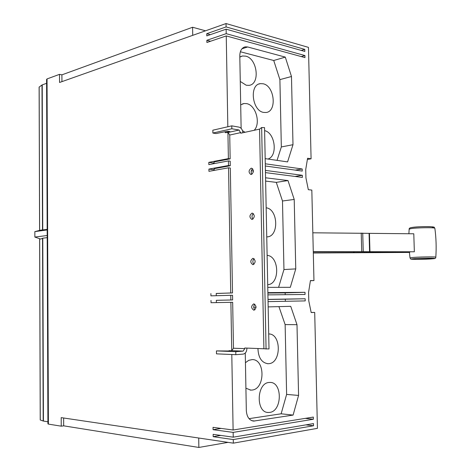 <?xml version="1.0" encoding="UTF-8"?>
<svg xmlns="http://www.w3.org/2000/svg" width="471" height="471" viewBox="0 0 471 471"><rect width="100%" height="100%" fill="white"/><g stroke="black" fill="none" stroke-linecap="round" stroke-linejoin="round"><path stroke-width="0.71" d="M313.274 251.608L414.35 251.779L413.791 233.787L312.832 232.804M414.35 251.779L313.274 251.773M409.799 251.95L409.387 252.432L313.303 252.992M313.303 252.827L409.829 252.273M246.892 348.087L246.898 348.481C246.733 351.731 245.491 353.603 243.183 354.11L235.83 354.681L235.777 351.666L243.124 351.119L244.773 348.634L244.761 348.016L269.006 348.958L264.549 127.629L261.646 127.529L259.562 129.113L240.816 133.205L239.091 130.025L231.832 128.766L212.88 133.052L216.018 133.57L227.599 131.215L229.972 131.621L225.238 132.675L225.22 131.697M266.062 349.058L261.646 127.529M268.705 333.957C281.452 333.615 281.487 363.182 268.694 363.689L267.905 363.718C261.629 362.705 258.308 357.619 257.943 348.469M269.071 382.476L270.089 382.428C282.606 382.081 282.253 411.23 269.671 412.413L268.276 412.484C255.665 412.702 256.512 383.023 269.071 382.476M245.438 362.705L248.717 360.339L252.162 359.603C265.356 359.09 265.214 389.158 251.967 390.065L250.802 390.112L245.909 388.204M266.162 207.788C278.343 209.195 279.132 236.848 266.963 236.884L266.751 236.889M267.122 255.364C279.456 256.13 280.057 284.313 267.711 284.678M254.228 258.85L253.581 259.25M263.065 83.767C274.617 85.769 277.231 111.698 265.974 112.498L263.642 112.41C252.097 110.926 249.088 84.533 260.375 83.65L263.065 83.767M264.608 130.644C275.276 132.763 278.014 156.189 267.946 159.033M240.699 104.868L243.99 103.526L246.574 103.62C255.8 104.986 260.993 123.343 254.21 130.279M245.05 132.28L242.506 130.691M239.816 57.068L242.524 55.99L245.679 56.143C257.46 58.504 260.386 84.35 249.006 85.351L246.227 85.233L240.269 81.436M263.901 348.675L259.562 129.113M251.178 168.212L251.632 168.2C254.081 170.231 253.969 172.327 251.296 174.482L250.86 174.494C248.4 172.48 248.505 170.39 251.178 168.212M252.65 168.736C250.937 170.378 250.702 172.209 251.944 174.235M252.032 213.122L252.338 213.116C254.952 215.165 254.888 217.272 252.156 219.433L251.867 219.439C249.247 217.408 249.306 215.3 252.032 213.122M253.374 213.587C251.714 215.318 251.567 217.166 252.945 219.133M252.898 258.332L253.051 258.326C255.824 260.392 255.812 262.512 253.015 264.684L252.886 264.684C250.107 262.635 250.107 260.516 252.898 258.332M254.099 258.738C252.509 260.563 252.456 262.424 253.951 264.331M253.763 303.842C256.683 305.909 256.736 308.04 253.916 310.236L253.887 310.236C250.972 308.152 250.931 306.02 253.757 303.842L253.763 303.842M254.829 304.201C253.321 306.115 253.369 307.987 254.97 309.83M249.035 418.66L281.128 413.803L286.621 394.415L285.132 324.596L278.926 306.627M278.602 287.345L283.954 269.547L282.488 200.993L276.283 182.371L265.626 181.088M277.042 160.364L281.334 146.946L279.898 79.623L273.733 60.5L240.357 51.757M61.931 81.636L61.901 74.848L192.598 27.253L205.533 30.809M192.598 27.253L192.716 35.343M231.832 128.766L231.779 125.851L212.833 130.202L212.88 133.052M231.779 125.851L239.038 127.135C241.264 127.812 242.547 129.684 242.901 132.751M225.238 132.675L228.023 132.492L229.736 135.036L230.154 158.874L214.07 161.942L214.093 163.62M214.193 169.76L208.912 169.095L228.506 165.509L228.423 160.917L230.195 161.164L230.272 165.745L214.175 168.677L214.205 170.39M216.218 293.515L230.725 292.962L228.547 167.806L230.313 168.035L232.503 292.944L216.218 293.445L216.254 295.706M216.33 300.333L230.843 299.986L230.766 295.299L232.544 295.282L232.627 299.956L216.33 300.315L216.366 302.606M230.884 302.323L232.668 302.294L233.475 348.234L231.726 350.695L230.884 302.323L211.043 302.712L211.008 300.421M228.994 350.989L216.43 350.907L216.477 353.851L235.83 354.681M235.777 351.666L216.43 350.907M295.229 170.113L302.188 168.971L302.235 171.079L265.32 165.998M304.914 55.549L304.961 57.603L226.251 35.92L206.893 42.484L206.857 40.282L226.21 33.671L304.914 55.549L301.287 56.591M304.772 49.373L304.819 51.433L226.133 29.173L206.793 35.884L206.757 33.688L226.092 26.924L304.772 49.373L301.234 50.415M311.16 312.45L314.705 312.426L311.178 312.544L308.776 300.839L308.582 292.285L310.436 280.557L313.957 280.575L311.826 190.084L308.317 189.678L305.932 177.867L305.738 169.466L307.587 158.262L311.084 158.804L307.392 159.445M313.957 280.575L310.407 280.722M220.775 435.416L213.18 436.67L213.145 434.339L233.233 437.176L313.48 423.588L313.533 425.76L305.897 424.871M221.082 428.416L213.069 429.676L213.033 427.35L233.11 430.011L313.327 417.07L313.38 419.237L305.326 418.36M285.349 301.287L285.302 299.191L305.155 298.761L305.202 300.91L268.052 301.617M285.208 294.687L285.167 292.885L305.008 292.314L305.055 294.463L267.917 294.881M295.011 176.448L302.329 175.294L302.376 177.408L265.456 172.604M268.158 306.898L290.731 306.327L296.995 324.678L285.132 324.596M253.722 307.263L256.077 307.198M296.995 324.678L298.573 395.428L293.103 415.086L253.604 421.092C249.23 420.368 246.804 416.864 246.321 410.577L245.261 353.067M293.103 415.086L281.128 413.803M298.573 395.428L286.621 394.415M265.562 177.785L287.993 180.564L294.21 199.445L282.488 200.993M287.993 180.564L276.283 182.371M294.21 199.445L295.759 268.9L290.319 287.316L267.769 287.369M295.759 268.9L283.954 269.547M241.128 128.353L239.798 55.902C239.927 50.768 241.735 47.742 245.226 46.835L247.681 46.97L285.296 57.115L291.478 76.502L279.898 79.623M285.296 57.115L273.733 60.5M291.478 76.502L292.991 144.691L287.581 161.9L265.173 158.627M292.991 144.691L281.334 146.946M198.715 438.018L198.856 447.45L228.046 442.369M226.092 26.924L226.033 23.55L308.464 47.377L311.084 158.804M314.705 312.426L317.436 428.345L233.339 443.152L233.275 439.567L213.18 436.67M198.856 447.45L63.673 425.831L63.632 417.989M226.033 23.55L59.558 82.478L59.517 74.353L47.041 78.928L46.582 79.434L47.924 423.847L48.401 424.106L47.041 78.928M210.325 34.66L206.757 33.688M210.519 41.254L206.857 40.282M214.087 163.072L208.806 162.371L228.382 158.627L227.929 132.475M228.382 158.627L230.154 158.874M265.279 163.796L302.188 168.971M228.423 160.917L208.841 164.615L208.806 162.371M228.506 165.509L230.272 165.745M265.409 170.402L302.329 175.294M228.547 167.806L208.947 171.338L208.912 169.095M253.457 171.044L251.284 170.761M230.725 292.962L232.503 292.944M285.167 292.885L267.881 293.044M267.875 292.638L305.008 292.314M230.766 295.299L210.937 295.853L210.896 293.568M230.843 299.986L232.627 299.956M285.302 299.191L268.011 299.474M268.011 299.373L305.155 298.761M231.726 350.695L228.988 350.707M313.38 419.237L233.151 432.396L213.069 429.676M313.533 425.76L233.275 439.567M233.11 430.011L231.797 354.51M233.233 437.176L233.151 432.396M226.21 33.671L226.133 29.173M227.829 126.758L226.251 35.92M63.756 425.843L61.236 426.173L61.195 417.63L233.339 443.152M61.937 74.83L59.517 74.353M61.236 426.173L48.401 424.106M47.171 229.942L34.854 231.608L40.618 230.154L47.165 229.412M46.6 83.296L41.99 84.986L39.117 87.135L39.593 230.413M47.2 237.637L42.779 238.185L40.647 239.062L34.872 237.072L47.188 235.512M47.918 421.792L43.185 421.027L40.229 419.967L39.623 238.709M34.854 231.608L34.872 237.072M432.113 227.67C439.779 226.392 417.983 226.227 411.666 227.528M433.12 258.738C426.644 259.497 405.525 259.598 412.631 258.826C418.984 258.043 440.821 257.955 433.12 258.738M434.88 228.4L434.863 228.27C436.152 237.849 436.47 247.481 435.816 257.166C435.852 258.214 434.986 258.732 433.208 258.732L415.887 259.38C409.052 258.991 411.43 259.58 410.023 257.973L411.383 257.619C416.494 256.948 435.663 256.595 435.816 257.166L435.81 257.248M411.507 227.534C416.906 226.775 423.223 226.48 430.465 226.669C435.893 227.234 433.567 227.004 434.863 228.27C434.562 227.305 415.552 227.658 410.494 228.723L409.134 229.289L408.893 233.763M361.728 251.52L361.228 233.039M363.235 251.549L362.729 233.086M369.588 251.861L369.081 233.563M369.959 251.867L369.452 233.575M366.556 251.967L366.568 252.362M364.678 251.873L364.689 252.397M354.068 251.702L354.098 252.733M353.603 251.702L353.627 252.739M239.091 130.025L228.023 132.492M240.805 132.604L229.736 135.036M244.773 348.634L233.475 348.234M243.124 351.119L231.826 350.689M254.787 421.027L251.72 420.662M247.681 46.97L241.935 48.796M42.749 230.019L42.231 84.862M43.432 421.08L42.779 238.185M43.185 421.027L42.531 238.244M40.276 420.02L39.67 238.726M39.641 230.401L39.158 87.023M42.502 230.042L41.99 84.986M409.146 229.141C409.075 228.335 409.829 227.805 411.401 227.558M410.011 257.89L409.399 252.421M267.428 363.694L267.905 363.718M267.446 412.396L268.276 412.484M250.066 390.053L250.802 390.112M258.92 84.044L260.375 83.65M242.506 103.903L243.99 103.526M240.799 56.52L242.524 55.99M253.604 421.092L252.856 420.997M245.226 46.835L243.878 47.265"/></g></svg>

